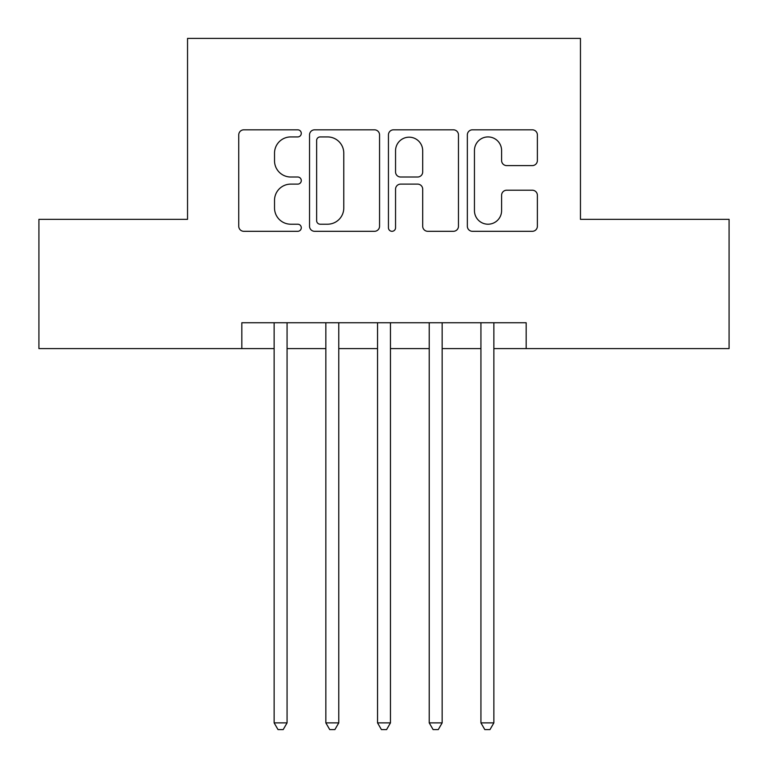<?xml version="1.0" encoding="UTF-8"?>
<svg xmlns="http://www.w3.org/2000/svg" width="768" height="768" viewBox="0 0 768 768"><rect width="100%" height="100%" fill="white"/><g stroke="black" fill="none" stroke-linecap="round" stroke-linejoin="round"><path stroke-width="1.15" d="M301.286 133.373A3.552 3.552 0 0 0 297.734 129.821L243.821 129.821A5.078 5.078 0 0 0 238.742 134.899L238.742 226.243A5.078 5.078 0 0 0 243.821 231.312L297.734 231.312A3.552 3.552 0 0 0 301.286 227.76A3.552 3.552 0 0 0 297.734 224.208L290.755 224.208A16.234 16.234 0 0 1 274.522 207.974L274.522 200.362A16.234 16.234 0 0 1 290.755 184.118L297.734 184.118A3.552 3.552 0 0 0 301.286 180.566A3.552 3.552 0 0 0 297.734 177.014L290.755 177.014A16.234 16.234 0 0 1 274.522 160.781L274.522 153.168A16.234 16.234 0 0 1 290.755 136.925L297.734 136.925A3.552 3.552 0 0 0 301.286 133.373M532.301 165.6A5.078 5.078 0 0 0 537.379 160.522L537.379 134.899A5.078 5.078 0 0 0 532.301 129.821L472.426 129.821A5.078 5.078 0 0 0 467.347 134.899L467.347 226.243A5.078 5.078 0 0 0 472.426 231.312L532.301 231.312A5.078 5.078 0 0 0 537.379 226.243L537.379 195.283A5.078 5.078 0 0 0 532.301 190.214L506.678 190.214A5.078 5.078 0 0 0 501.6 195.283L501.6 210.634A13.574 13.574 0 0 1 488.026 224.208A13.574 13.574 0 0 1 474.451 210.634L474.451 150.499A13.574 13.574 0 0 1 488.026 136.925A13.574 13.574 0 0 1 501.6 150.499L501.6 160.522A5.078 5.078 0 0 0 506.678 165.6L532.301 165.6M241.834 348.586L38.918 348.586L38.918 219.341L187.546 219.341L187.546 38.4L580.454 38.4L580.454 219.341L729.082 219.341L729.082 348.586L526.166 348.586L526.166 322.742L241.834 322.742L241.834 348.586L274.138 348.586M379.555 134.899A5.078 5.078 0 0 0 374.486 129.821L314.602 129.821A5.078 5.078 0 0 0 309.533 134.899L309.533 226.243A5.078 5.078 0 0 0 314.602 231.312L374.486 231.312A5.078 5.078 0 0 0 379.555 226.243L379.555 134.899M393.514 129.821L453.398 129.821A5.078 5.078 0 0 1 458.467 134.899L458.467 226.243A5.078 5.078 0 0 1 453.398 231.312L427.766 231.312A5.078 5.078 0 0 1 422.698 226.243L422.698 189.197A5.078 5.078 0 0 0 417.619 184.118L400.618 184.118A5.078 5.078 0 0 0 395.549 189.197L395.549 227.76A3.552 3.552 0 0 1 391.997 231.312A3.552 3.552 0 0 1 388.445 227.76L388.445 134.899A5.078 5.078 0 0 1 393.514 129.821M287.069 348.586L325.843 348.586M338.765 348.586L377.539 348.586M390.461 348.586L429.235 348.586M442.157 348.586L480.931 348.586M493.862 348.586L526.166 348.586M320.189 136.925A3.552 3.552 0 0 0 316.637 140.477L316.637 220.656A3.552 3.552 0 0 0 320.189 224.208L327.542 224.208A16.234 16.234 0 0 0 343.786 207.974L343.786 153.168A16.234 16.234 0 0 0 327.542 136.925L320.189 136.925M422.698 150.758A13.574 13.574 0 0 0 409.123 137.184A13.574 13.574 0 0 0 395.549 150.758L395.549 171.946A5.078 5.078 0 0 0 400.618 177.014L417.619 177.014A5.078 5.078 0 0 0 422.698 171.946L422.698 150.758M287.069 322.742L287.069 722.88L274.138 722.88L274.138 322.742M287.069 722.88L283.19 729.6L278.016 729.6L274.138 722.88M338.765 322.742L338.765 722.88L325.843 722.88L325.843 322.742M338.765 722.88L334.886 729.6L329.722 729.6L325.843 722.88M390.461 322.742L390.461 722.88L377.539 722.88L377.539 322.742M390.461 722.88L386.582 729.6L381.418 729.6L377.539 722.88M442.157 322.742L442.157 722.88L429.235 722.88L429.235 322.742M442.157 722.88L438.278 729.6L433.114 729.6L429.235 722.88M493.862 322.742L493.862 722.88L480.931 722.88L480.931 322.742M493.862 722.88L489.984 729.6L484.81 729.6L480.931 722.88"/></g></svg>
